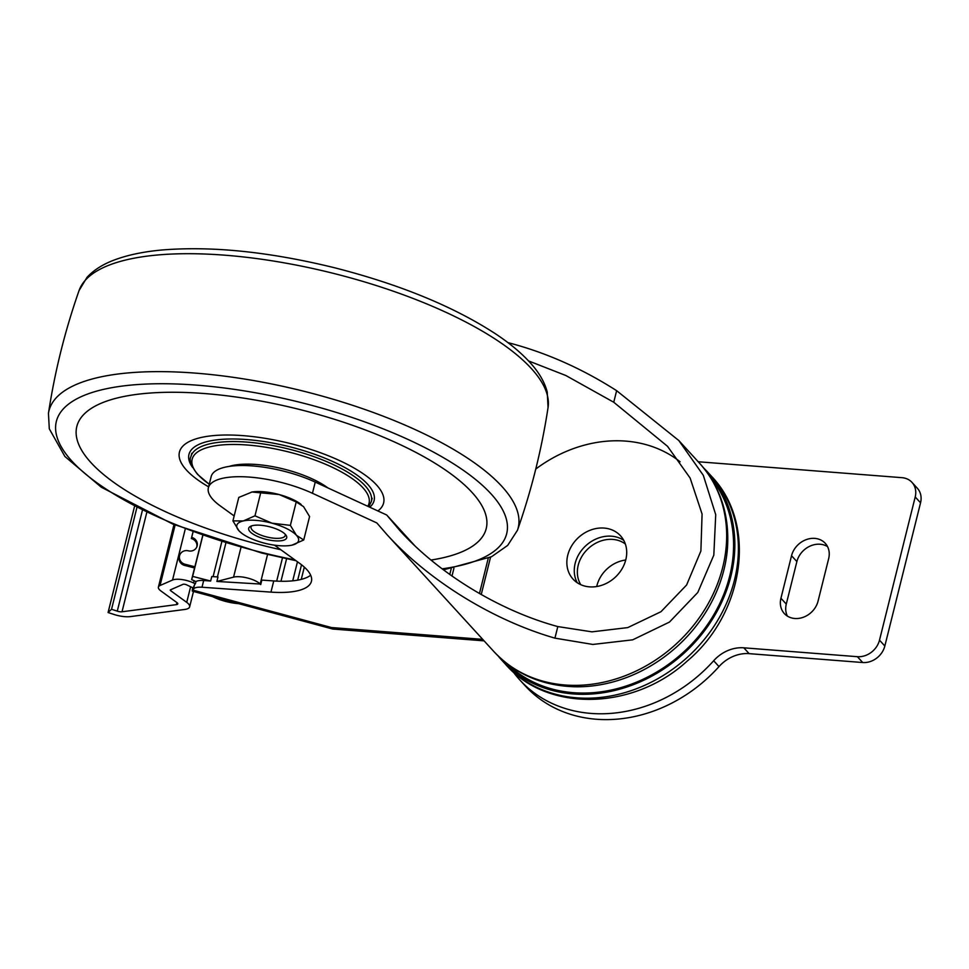 <?xml version="1.0" encoding="UTF-8"?>
<svg xmlns="http://www.w3.org/2000/svg" width="969" height="969" viewBox="0 0 969 969"><rect width="100%" height="100%" fill="white"/><g stroke="black" fill="none" stroke-linecap="round" stroke-linejoin="round"><path stroke-width="1.45" d="M292.069 545.123L303.733 539.987L296.405 535.276L290.373 525.368L272.035 523.199L254.98 515.823L243.304 520.947L232.935 520.886L238.968 530.794A31.807 10.611 14 0 1 243.304 520.947A31.807 10.611 14 0 1 272.035 523.199A31.807 10.611 14 0 1 296.405 535.276A31.807 10.611 14 0 1 292.069 545.123A31.807 10.611 14 0 1 290.482 545.426A31.807 10.611 14 0 1 263.35 542.87A31.807 10.611 14 0 1 241.741 533.277A31.807 10.611 14 0 1 238.968 530.794L241.741 533.277M285.358 534.416A19.574 6.529 14 0 1 286.012 535.215A19.574 6.529 14 0 1 266.112 539.37A19.574 6.529 14 0 1 250.487 526.361A19.574 6.529 14 0 1 268.28 526.458A19.574 6.529 14 0 1 285.358 534.416M251.407 492.107A31.807 10.611 14 0 1 252.037 491.998L238.786 497.436L232.935 520.886M251.952 492.01L279.169 494.553L296.223 501.93L303.551 506.642L309.583 516.55L303.733 539.987M296.223 501.93L290.373 525.368M260.818 492.373L254.98 515.823M252.037 491.998A31.807 10.611 14 0 1 279.169 494.553A31.807 10.611 14 0 1 300.778 504.159A31.807 10.611 14 0 1 301.141 504.437M251.758 525.852A17.612 5.875 -166 0 0 251.649 529.28A17.612 5.875 -166 0 0 266.717 536.947A17.612 5.875 -166 0 0 283.614 537.25A17.612 5.875 -166 0 0 285.128 534.161M90.989 462.649A210.976 70.422 -166 0 0 280.792 549.714A210.976 70.422 -166 0 1 82.728 415.604A210.976 70.422 -166 0 1 380.95 436.135A210.976 70.422 -166 0 1 430.963 560.046A210.976 70.422 -166 0 0 442.433 467.991A210.976 70.422 -166 0 0 178.235 392.3A210.976 70.422 -166 0 0 90.989 462.649M369.746 507.199A95.41 31.844 -166 0 0 374.095 500.622A95.41 31.844 -166 0 0 289.234 446.648A95.41 31.844 -166 0 0 188.955 454.461A95.41 31.844 -166 0 0 192.552 467.373M327.934 487.94A60.841 20.313 -166 0 0 229.156 466.416M377.91 510.966A105.209 35.114 -166 0 0 383.433 503.626A105.209 35.114 -166 0 0 290.022 443.463A105.209 35.114 -166 0 0 179.301 452.729A105.209 35.114 -166 0 0 208.614 486.838M194.539 567.955L191.62 579.668L192.637 576.398L210.661 581.012L211.787 576.531L217.989 576.979L216.874 581.448L233.565 577.136A15.904 5.305 14 0 1 260.189 584.028L216.874 581.448M260.722 584.561L261.836 580.092L273.755 580.94L270.957 592.12L202 587.226A14.68 4.906 14 0 0 193.425 589.273L193.025 590.169A19.574 1.066 -74.9 0 1 192.383 591.163A19.574 1.066 -74.9 0 1 192.698 587.735M310.674 575.223A68.496 22.868 14 0 1 273.755 580.94M234.159 515.956L220.157 505.818A68.496 22.868 14 0 1 208.371 487.819L211.157 476.639A68.496 22.868 14 0 1 315.24 482.09L386.716 515.011L414.962 545.922M191.62 579.668A14.68 4.906 14 0 1 194.115 580.722L195.956 581.606A14.68 4.906 14 0 1 203.672 580.516L202 587.226M195.956 581.606L195.399 583.835A14.68 4.906 14 0 0 194.539 584.791L193.146 587.953L186.545 584.816A2.447 0.812 14 0 0 183.044 584.319L170.532 589.806A2.447 0.812 14 0 0 170.265 590.073A2.447 0.812 14 0 0 170.677 590.715L186.726 602.367A17.127 5.717 14 0 1 189.645 606.848A17.127 5.717 14 0 1 184.813 609.453L130.427 616.599A17.127 5.717 14 0 1 113.809 614.407L108.08 612.529L111.544 609.283L117.273 611.148A4.893 1.635 14 0 0 122.021 611.778L176.394 604.632A4.893 1.635 14 0 0 177.775 603.893A4.893 1.635 14 0 0 176.939 602.609L160.902 590.957A14.68 4.906 14 0 1 158.395 587.105A14.68 4.906 14 0 1 160.03 585.518L172.543 580.031A14.68 4.906 14 0 1 193.558 582.963L195.399 583.835M210.661 581.012L203.672 580.516M484.088 640.86L332.694 629.026L331.507 627.549L193.025 590.169M270.957 592.12A68.496 22.868 14 0 0 311.424 581.352A68.496 22.868 14 0 0 299.639 563.352L274.518 545.172M208.371 487.819A68.496 22.868 14 0 1 312.454 493.282L376.844 522.945L386.825 534.44C429.025 580.855 492.846 620.221 554.934 638.147L592.846 644.446L632.66 639.843L669.47 622.074L697.789 592.471L713.814 555.128L715.728 514.696L703.324 475.343L678.797 440.52L699.703 463.388A139.439 117.431 137.6 0 1 699.739 463.424A139.439 117.431 137.6 0 1 675.999 644.143A139.439 117.431 137.6 0 1 493.887 651.58A139.439 117.431 137.6 0 1 493.851 651.531L386.825 534.44M507.926 342.626C545.45 352.341 581.679 368.353 616.635 390.677L678.797 440.52M535.76 469.057A127.205 107.123 137.6 0 1 625.792 441.113A127.205 107.123 137.6 0 1 680.081 461.765M386.716 515.011L399.979 530.709C439.49 574.181 499.81 610.821 557.817 626.58L591.95 631.849L627.779 627.597L660.979 611.705L686.597 585.01L700.89 551.01L702.077 514.042L690.134 478.056L667.52 446.309L613.752 402.244L565.823 375.5L528.553 360.928M604.111 528.069A32.134 27.059 137.6 0 1 620.499 535.784A32.134 27.059 137.6 0 1 615.036 577.439A32.134 27.059 137.6 0 1 573.054 579.135A32.134 27.059 137.6 0 1 571.758 545.692A32.134 27.059 137.6 0 1 604.111 528.069M577.27 582.744A32.134 27.059 137.6 0 1 580.988 551.107A32.134 27.059 137.6 0 1 611.524 536.196A32.134 27.059 137.6 0 1 623.709 540.29M699.739 463.424C720.173 486.571 729.439 514.454 727.537 547.049A138.082 116.28 137.6 0 1 574.678 686.767C542.046 685.737 515.108 674 493.887 651.58M596.722 586.524A30.584 25.751 137.6 0 1 625.732 560.009M703.712 468.039A139.439 117.431 137.6 0 1 707.879 472.327A139.439 117.431 137.6 0 1 684.175 653.082A139.439 117.431 137.6 0 1 502.027 660.483A139.439 117.431 137.6 0 1 498.127 655.94M710.519 477.463A138.082 116.28 137.6 0 1 683.411 652.234A138.082 116.28 137.6 0 1 506.908 663.571M134.509 506.521L108.08 612.529M136.859 507.72L111.544 609.283M238.762 603.687A26.914 8.987 14 0 1 212.514 596.601M451.191 568.767L449.761 574.496M451.99 576.071L453.916 568.306M202.751 535.409L194.563 567.967L184.643 565.424L185.018 564.249L194.926 566.792M202.848 535.445L192.637 576.398M304.314 567.119L301.262 579.377M196.816 546.904A7.34 6.916 17.6 0 0 191.341 538.57L193.073 531.945M184.643 565.424A7.34 6.916 17.6 0 1 179.326 556.485L179.689 555.322A7.34 6.916 17.6 0 1 188.361 550.828A7.34 6.916 17.6 0 0 197.034 546.334A7.34 6.916 17.6 0 0 191.705 537.395M179.689 555.322A7.34 6.916 17.6 0 0 185.018 564.249M191.341 538.57L193.001 531.92M490.532 557.236L481.23 594.578M488.231 558.326L479.449 593.561M513.207 671.892A139.439 117.431 -42.4 0 0 519.832 679.959A139.439 117.431 -42.4 0 0 713.668 660.749A34.254 28.84 -42.4 0 1 743.804 647.813L749.146 653.651L862.713 662.53A19.574 16.485 -42.4 0 0 884.842 646.008L920.55 502.814A19.574 16.485 -42.4 0 0 917.316 488.219L911.986 482.38A19.574 16.485 -42.4 0 0 901.994 477.681L698.213 461.753M743.804 647.813L857.371 656.691A19.574 16.485 -42.4 0 0 879.501 640.17L915.208 496.964A19.574 16.485 -42.4 0 0 911.986 482.38M519.832 679.959L525.174 685.798A139.439 117.431 -42.4 0 0 718.998 666.587A34.254 28.84 -42.4 0 1 749.146 653.651M818.054 601.143L828.665 558.641A20.555 17.309 -42.4 0 0 825.273 543.318A20.555 17.309 -42.4 0 0 806.22 539.636A20.555 17.309 -42.4 0 0 791.54 555.734L780.941 598.248A20.555 17.309 -42.4 0 0 784.333 613.559A20.555 17.309 -42.4 0 0 803.386 617.241A20.555 17.309 -42.4 0 0 818.054 601.143M827.538 546.613A20.555 17.309 -42.4 0 0 796.881 561.572L786.283 604.087A20.555 17.309 -42.4 0 0 787.409 616.114M367.784 506.302A91.147 30.427 -166 0 0 271.901 448.296A91.147 30.427 -166 0 0 198.27 474.871A91.147 30.427 -166 0 0 209.268 484.209M372.169 498.272L371.321 501.627A92.963 31.032 -166 0 0 288.629 449.035A92.963 31.032 -166 0 0 190.929 456.653C188.907 459.972 191.123 465.895 197.579 474.398L209.256 484.27M48.45 413.363A241.802 80.718 -166 0 1 303.091 391.064A241.802 80.718 -166 0 1 517.446 530.297C531.484 490.302 541.683 449.374 548.066 407.477A241.802 80.718 -166 0 0 332.488 273.137A241.802 80.718 -166 0 0 79.07 290.543C65.044 330.526 54.833 371.466 48.45 413.363L49.298 428.831L64.899 456.484L101.285 487.213L172.809 524.084L261.618 552.996L295.969 560.7M442.082 568.839A232.051 77.459 -166 0 0 389.962 431.605A232.051 77.459 -166 0 0 61.071 411.619A232.051 77.459 -166 0 0 294.855 559.9M194.539 584.791L193.425 589.273M194.115 580.722L193.558 582.963M482.732 639.37L331.507 627.549M580.77 584.682A30.584 25.751 137.6 0 1 583.374 554.135A30.584 25.751 137.6 0 1 612.82 539.406A30.584 25.751 137.6 0 1 625.32 543.96M711.44 476.227A139.439 117.431 137.6 0 1 687.736 656.982A139.439 117.431 137.6 0 1 505.588 664.371C547.836 712.918 633.665 710.12 686.985 661.27C744.41 613.353 757.637 524.193 711.44 476.227L707.879 472.327M315.24 482.09L312.454 493.282M557.817 626.58L554.934 638.147M616.635 390.677L613.752 402.244M170.944 589.624L170.677 590.715M190.614 586.754L186.726 602.367M142.37 510.457L117.273 611.148M146.755 512.577L122.021 611.778M176.915 602.585L176.394 604.632M175.123 525.016L160.03 585.518M185.261 529.013L172.543 580.031M221.804 541.744L213.107 576.628M225.874 543.003L217.419 576.93M240.966 547.473L233.565 577.136M267.565 554.45L260.189 584.028M282.476 557.89L276.686 581.109M286.582 558.774L280.974 581.255M297.471 561.79L292.723 580.819M301.516 564.77L297.677 580.14M879.501 640.17L884.842 646.008M857.371 656.691L862.713 662.53M915.208 496.964L920.55 502.814M713.668 660.749L718.998 666.587M780.941 598.248L786.283 604.087M791.54 555.734L796.881 561.572M371.321 501.627L368.753 506.739M191.765 453.286L190.929 456.653M548.066 407.477L547.231 392.009C544.748 382.598 539.551 373.368 531.63 364.344C522.557 353.939 510.421 343.692 495.232 333.627C453.286 306.398 399.846 284.474 334.899 267.844C269.733 251.831 212.054 245.884 161.847 250.002C143.473 251.686 127.738 254.98 114.645 259.874C102.993 264.186 93.775 270.012 86.992 277.376L79.07 290.543M517.446 530.297L507.683 545.402L491.501 556.751L443.451 569.869M332.561 629.002L192.383 591.163M502.027 660.483L505.588 664.371M193.485 591.465L189.645 606.848M173.984 524.556L158.395 587.105"/></g></svg>
